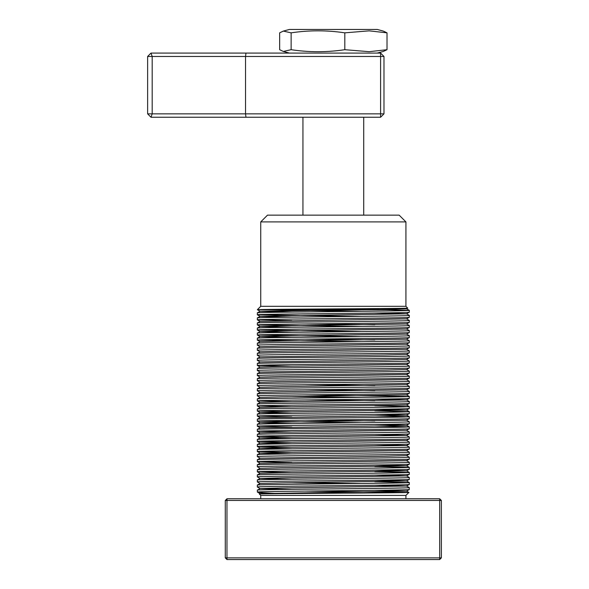 <?xml version="1.0" encoding="UTF-8"?>
<svg xmlns="http://www.w3.org/2000/svg" width="589" height="589" viewBox="0 0 589 589"><rect width="100%" height="100%" fill="white"/><g stroke="black" fill="none" stroke-linecap="round" stroke-linejoin="round"><path stroke-width="0.88" d="M363.715 215.154L363.715 117.24M302.937 215.154L302.937 117.24M260.736 221.906L267.487 215.154L399.173 215.154L405.924 221.906L260.736 221.906L260.736 306.317L405.924 306.317L407.706 308.113C412.705 308.643 256.554 309.166 257.408 309.696L361.779 311.301M405.924 221.906L405.924 306.317M260.736 306.317L257.356 309.696M374.803 490.313L406.557 491.108L260.102 493.611L259.381 494.031L260.736 495.401L405.924 495.401L408.884 492.426L304.881 491.093M259.374 494.038C254.507 493.494 413.272 492.964 408.891 492.433L406.557 491.079M280.776 493.634L280.717 493.589C265.992 493.081 258.232 492.581 257.43 492.087L260.102 493.641M260.736 495.401L260.736 498.773M405.924 495.401L405.924 498.773M374.803 485.248L406.557 486.043L281.542 487.928L260.102 488.546L257.371 490.122C252.666 489.29 413.993 488.45 409.296 487.604L409.289 489.533C410.364 489.938 373.897 490.365 333.33 490.784C293.801 491.197 257.93 491.609 257.408 492.021M257.356 490.136L257.356 492.021M407.706 308.113L406.557 308.776L385.118 309.402L260.102 311.286L257.371 312.862C252.666 312.03 413.993 311.183 409.296 310.344L386.075 309.696L257.408 309.696L260.102 311.309L291.857 312.074M257.356 312.877L257.371 314.798L361.779 316.359M406.557 308.754L409.296 310.344L409.296 312.258L406.557 313.841L281.542 315.726L260.102 316.374L291.857 317.14M409.296 312.258C413.993 313.098 252.666 313.944 257.356 314.784L260.102 316.374L257.356 317.935C252.666 317.096 413.993 316.249 409.296 315.402L409.289 317.331C413.993 318.163 252.666 319.01 257.356 319.849L291.857 320.652M257.356 317.935L257.356 319.849L260.102 321.41L257.371 322.986C252.666 322.161 413.993 321.314 409.296 320.468L409.289 322.397L406.557 323.972L281.542 325.857L260.102 326.475L291.857 327.27M257.356 323L257.371 324.929L361.779 326.49M409.296 322.382C413.993 323.228 252.666 324.075 257.356 324.914M406.557 323.972L409.289 325.518C413.993 326.38 252.666 327.226 257.356 328.066L260.102 326.475L257.371 324.929M257.356 328.066L257.371 329.995L361.779 331.555M409.296 325.533L409.289 327.462C413.993 328.294 252.666 329.141 257.356 329.98L260.102 331.57L291.857 332.336M409.289 327.462L406.557 329.037L281.542 330.922L260.102 331.541L257.371 333.116C252.666 332.284 413.993 331.445 409.296 330.598L409.289 332.527C413.993 333.359 252.666 334.199 257.356 335.045L361.779 336.621M257.356 333.131L257.356 335.045M409.289 332.527L406.557 334.103L281.542 335.988L260.102 336.606L257.371 338.182C252.666 337.35 413.993 336.51 409.296 335.664L409.289 337.593L406.557 339.168L281.542 341.053L260.102 341.672L257.356 343.262C252.666 342.415 413.993 341.576 409.296 340.729L409.289 342.658C413.993 343.49 252.666 344.329 257.356 345.176L260.102 346.766M257.356 338.196L257.371 340.125L361.779 341.686M409.296 337.578C413.993 338.425 252.666 339.264 257.356 340.111L260.102 341.701M257.356 343.262L257.356 345.176M409.289 342.658L406.557 344.234L281.542 346.118L260.102 346.737L257.371 348.313C252.666 347.481 413.993 346.634 409.296 345.795L409.289 347.724L406.557 349.299L281.542 351.184L260.102 351.802L257.356 353.393C252.666 352.546 413.993 351.699 409.296 350.86L409.289 352.789C413.993 353.614 252.666 354.46 257.356 355.307L260.102 356.897M257.356 348.327L257.356 350.241L260.102 351.832M409.296 347.709C413.993 348.548 252.666 349.395 257.356 350.241M257.356 353.393L257.356 355.307M409.289 352.789L406.557 354.364L385.118 354.983L260.102 356.868L257.371 358.443C252.666 357.611 413.993 356.765 409.296 355.925L409.289 357.847C413.993 358.679 252.666 359.526 257.356 360.372L260.102 361.955L257.371 363.509C252.666 362.677 413.993 361.83 409.296 360.991L409.289 362.912C413.993 363.744 252.666 364.591 257.356 365.43L291.857 366.233M257.356 358.458L257.356 360.372M257.356 363.516L257.356 365.43L260.102 367.021M409.289 362.912L406.557 364.488L281.542 366.373L260.102 366.999L257.371 368.574C252.666 367.742 413.993 366.895 409.296 366.049L409.289 367.978C413.993 368.81 252.666 369.656 257.356 370.496L260.102 372.086M257.356 368.581L257.356 370.496M409.289 367.978L406.557 369.553L385.118 370.172L260.102 372.057L257.371 373.632C252.666 372.808 413.993 371.961 409.296 371.114L409.289 373.043L406.557 374.619L281.542 376.504L260.102 377.122L257.356 378.712C252.666 377.873 413.993 377.026 409.296 376.18L409.289 378.109C413.993 378.941 252.666 379.787 257.356 380.627L260.102 382.217M257.356 373.647L257.356 375.561L260.102 377.151M409.296 373.028C413.993 373.875 252.666 374.722 257.356 375.561M257.356 378.712L257.356 380.627M409.289 378.109L406.557 379.684L281.542 381.569L260.102 382.187L257.371 383.763C252.666 382.931 413.993 382.092 409.296 381.245L409.289 383.174L406.557 384.75L281.542 386.634L260.102 387.253L257.356 388.843C252.666 387.996 413.993 387.157 409.296 386.31L409.289 388.239C413.993 389.071 252.666 389.911 257.356 390.757L260.102 392.348M257.356 383.778L257.356 385.692L260.102 387.282M409.296 383.159C413.993 384.006 252.666 384.845 257.356 385.692M257.356 388.843L257.356 390.757M409.289 388.239L406.557 389.815L281.542 391.7L260.102 392.318L257.371 393.894C252.666 393.062 413.993 392.222 409.296 391.376L409.289 393.305C413.993 394.129 252.666 394.976 257.356 395.823L260.102 397.413M257.356 393.908L257.356 395.823M409.289 393.305L406.557 394.88L281.542 396.765L260.102 397.384L257.371 398.959C252.666 398.127 413.993 397.281 409.296 396.441L409.289 398.37L406.557 399.946L281.542 401.831L260.102 402.449L257.356 404.039C252.666 403.193 413.993 402.346 409.296 401.507L409.289 403.428C413.993 404.26 252.666 405.107 257.356 405.954L291.857 406.749M257.356 398.974L257.371 400.903L291.857 401.683M409.296 398.355C413.993 399.195 252.666 400.041 257.356 400.888L260.102 402.478M257.356 404.039L257.356 405.954L260.102 407.536M409.289 403.428L406.557 405.011L281.542 406.896L260.102 407.514L257.371 409.09C252.666 408.258 413.993 407.411 409.296 406.572L409.296 408.486L406.557 410.069L281.542 411.961L260.102 412.602L291.857 413.368M257.356 409.105L257.371 411.026L291.857 411.814M409.296 408.486C413.993 409.326 252.666 410.172 257.356 411.019L260.102 412.602L257.356 414.163C252.666 413.323 413.993 412.477 409.296 411.637L409.289 413.559C413.993 414.391 252.666 415.238 257.356 416.077L291.857 416.879M257.356 414.163L257.356 416.077L260.102 417.638L257.371 419.221C252.666 418.389 413.993 417.542 409.296 416.695L409.289 418.624L406.557 420.2L281.542 422.085L260.102 422.703L291.857 423.498M257.356 419.228L257.371 421.157L361.779 422.718M409.296 418.61C413.993 419.456 252.666 420.303 257.356 421.142M406.557 420.171L409.289 421.746C413.993 422.607 252.666 423.454 257.356 424.294L260.102 422.703L257.371 421.157M257.356 424.294L257.371 426.222L291.857 427.01M409.296 421.761L409.289 423.69C413.993 424.522 252.666 425.368 257.356 426.208L260.102 427.798L257.371 429.344C252.666 428.52 413.993 427.673 409.296 426.826L409.289 428.755C413.993 429.587 252.666 430.426 257.356 431.273L291.857 432.068M257.356 429.359L257.356 431.273M409.296 431.892L406.557 430.301L281.542 432.216L260.102 432.834L257.371 434.41C252.666 433.578 413.993 432.738 409.296 431.892L409.289 433.821L406.557 435.396L281.542 437.281L260.102 437.929L291.857 438.695M257.356 434.424L257.371 436.353L291.857 437.134M409.296 433.806C413.993 434.653 252.666 435.492 257.356 436.339L260.102 437.929M257.356 439.49L257.356 441.404C252.666 440.557 413.993 439.718 409.296 438.871L409.296 436.957C413.993 437.804 252.666 438.643 257.356 439.49L260.102 437.899M409.296 442.022L406.557 440.432L281.542 442.346L260.102 442.965L257.371 444.54C252.666 443.708 413.993 442.869 409.296 442.022L409.289 443.951L406.557 445.527L281.542 447.412L260.102 448.06L291.857 448.818M257.356 444.555L257.371 446.484L291.857 447.265M409.296 443.937C413.993 444.776 252.666 445.623 257.356 446.469M374.803 444.732L406.557 445.498L409.289 447.073C413.993 447.927 252.666 448.774 257.356 449.621L260.102 448.03L257.371 446.484M257.356 449.621L257.371 451.549L291.857 452.33M409.296 447.088L409.289 449.017C413.993 449.841 252.666 450.688 257.356 451.535L260.102 453.125L291.857 453.883M409.289 449.017L406.557 450.592L281.542 452.477L260.102 453.096L257.371 454.671C252.666 453.839 413.993 452.993 409.296 452.153L409.289 454.075C413.993 454.907 252.666 455.753 257.356 456.6L260.102 458.183L257.371 459.737C252.666 458.905 413.993 458.058 409.296 457.219L409.289 459.14C413.993 459.972 252.666 460.819 257.356 461.658L291.857 462.461M257.356 454.686L257.356 456.6M257.356 459.751L257.356 461.658L260.102 463.226L257.371 464.802C252.666 463.97 413.993 463.123 409.296 462.277L409.289 464.206C413.993 465.038 252.666 465.884 257.356 466.724L260.102 468.314M257.356 464.809L257.356 466.724M374.803 464.993L406.557 465.781L281.542 467.666L260.102 468.284L257.371 469.867C252.666 469.035 413.993 468.189 409.296 467.342L409.289 469.271L406.557 470.847L281.542 472.731L260.102 473.35L257.356 474.94C252.666 474.101 413.993 473.254 409.296 472.407L409.289 474.336C413.993 475.168 252.666 476.015 257.356 476.854L260.102 478.445L291.857 479.21M257.356 469.875L257.371 471.804L291.857 472.592M409.296 469.256C413.993 470.103 252.666 470.95 257.356 471.789L260.102 473.379M257.356 474.94L257.356 476.854M374.803 475.124L406.557 475.912L281.542 477.797L260.102 478.415L257.371 479.991C252.666 479.166 413.993 478.32 409.296 477.473L409.289 479.402L406.557 480.977L281.542 482.862L260.102 483.481L257.356 485.071C252.666 484.224 413.993 483.385 409.296 482.538L409.289 484.467C413.993 485.299 252.666 486.139 257.356 486.985L260.102 488.575L291.857 489.341M257.356 480.006L257.356 481.92L260.102 483.51M409.296 479.387C413.993 480.234 252.666 481.073 257.356 481.92M257.356 485.071L257.356 486.985M409.296 315.402L406.557 313.819L374.803 313.053M409.296 320.468L406.557 318.877L260.102 321.41M374.803 324.738L304.881 323.957M409.296 330.598L406.557 329.008M409.296 335.664L406.557 334.073M409.296 340.729L406.557 339.139M374.803 339.934L304.881 339.154M409.296 345.795L406.557 344.204M409.296 350.86L406.557 349.27M409.296 355.925L406.557 354.335M409.296 360.991L406.557 359.4M409.296 366.049L406.557 364.466M409.296 371.114L406.557 369.524M409.296 376.18L406.557 374.589M409.296 381.245L406.557 379.655M409.296 386.31L406.557 384.72M374.803 385.515L304.881 384.735M409.296 391.376L406.557 389.785M374.803 390.581L304.881 389.8M406.557 394.851L409.296 396.441L304.881 394.866M291.857 396.618L361.779 397.398M409.296 401.507L406.557 399.916L374.803 399.151M374.803 400.704L304.881 399.931M406.557 404.982L409.296 406.572L374.803 405.769M374.803 409.281L406.557 410.047L409.296 411.637L374.803 410.835M374.803 414.347L406.557 415.112L409.296 416.695L374.803 415.9M374.803 420.966L304.881 420.185M409.296 426.826L374.803 426.031M409.296 436.957L406.557 435.367L374.803 434.601M291.857 443.76L260.102 442.994L257.371 441.419L291.857 442.199M409.296 452.153L406.557 450.563M409.296 457.219L406.557 455.628M409.296 462.277L406.557 460.694L260.102 463.226M406.557 465.759L409.296 467.342L374.803 466.547M409.296 472.407L374.803 471.612M409.296 477.473L406.557 475.883M374.803 480.182L406.557 480.948L409.296 482.538L374.803 481.743M291.857 482.715L361.779 483.495M409.296 487.604L406.557 486.013M441.375 500.466L441.375 557.864L439.689 557.864L439.689 500.466L226.971 500.466L226.971 557.864L439.689 557.864L439.689 559.55L226.971 559.55L225.285 557.864L225.285 500.466L226.971 498.773L439.689 498.773L439.689 500.466L441.375 500.466L439.689 498.773M225.285 500.466L226.971 500.466L226.971 498.773M439.689 559.55L441.375 557.864M226.971 559.55L226.971 557.864L225.285 557.864M379.353 309.483L354.357 308.769M257.371 335.06L260.102 336.636L291.857 337.401M409.289 357.847L406.557 359.423L385.118 360.048L260.102 361.933M409.289 413.559L406.557 415.135L385.118 415.753L260.102 417.638M374.803 424.478L406.557 425.236L409.289 426.811M409.289 423.69L406.557 425.265L385.118 425.884L260.102 427.769M260.102 432.834L257.371 431.288M409.289 454.075L406.557 455.658L385.118 456.276L260.102 458.161M374.803 470.059L406.557 470.817L409.289 472.393M344.808 32.837L369.178 30.856L387.01 32.837L383.329 31.084L377.225 29.45L289.435 29.45L283.331 31.084L291.128 32.837C309.026 30.157 326.917 30.157 344.808 32.837L344.808 49.697C326.917 52.377 309.026 52.377 291.128 49.697L283.331 51.449L279.65 49.697L279.65 32.837L283.331 31.084M377.225 53.084L383.329 51.449L387.01 49.697L369.178 51.677L344.808 49.697M291.128 32.837L291.128 49.697M387.01 32.837L387.01 49.697M245.974 53.084L245.539 56.463L152.183 56.463L151.005 53.084L380.597 53.084L380.597 56.463L383.976 56.463L383.976 113.861L380.597 113.861L380.597 56.463L245.539 56.463L245.539 113.861L380.597 113.861L380.597 117.24L151.005 117.24L152.183 113.861L245.539 113.861L245.974 117.24M151.005 117.24L147.625 113.861L147.625 56.463L151.005 53.084M147.625 56.463L152.183 56.463L152.183 113.861L147.625 113.861M383.976 56.463L380.597 53.084M380.597 117.24L383.976 113.861M409.289 489.533L406.557 491.108M409.289 484.467L406.557 486.043M409.289 474.336L406.557 475.912M409.289 464.206L406.557 465.781M409.289 459.14L406.557 460.716M409.289 438.886L406.557 440.462M409.289 428.755L406.557 430.331M409.289 317.331L406.557 318.907M289.435 53.084L283.331 51.449"/></g></svg>
